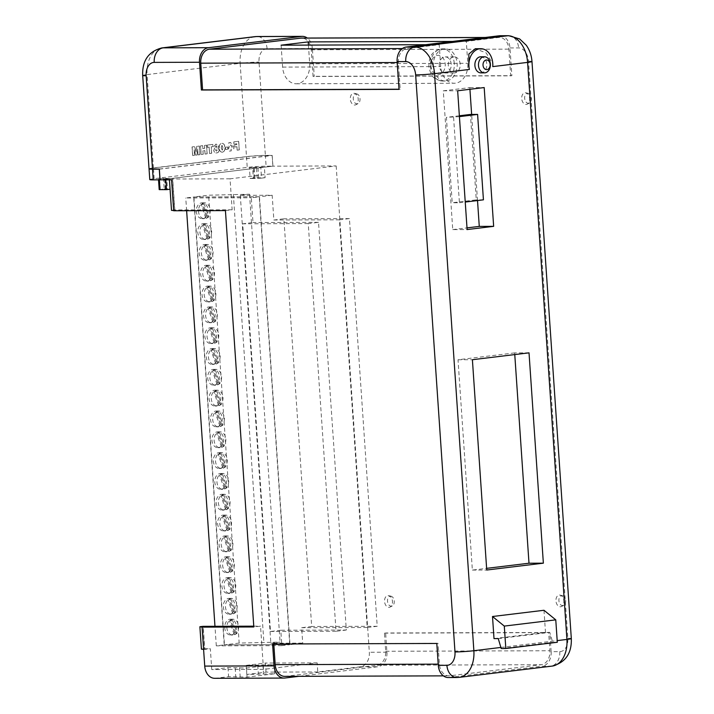 <?xml version="1.0" encoding="UTF-8"?>
<svg xmlns="http://www.w3.org/2000/svg" width="714" height="714" viewBox="0 0 714 714"><rect width="100%" height="100%" fill="white"/><g stroke="black" fill="none" stroke-linecap="round" stroke-linejoin="round"><path stroke-width="0.54" stroke-dasharray="3.57 2.68" d="M253.372 167.344L264.376 167.031L249.418 167.826L253.372 167.344L254.104 178.018L265.099 177.706L264.376 167.031M225.428 210.594L232.157 209.782L230.051 178.821L336.178 165.951L272.935 166.157L160.079 179.839L272.864 166.157L266.108 166.183L265.385 155.509A13.396 0.785 -3.9 0 0 246.5 156.732L153.439 168.013A13.396 0.785 -3.9 0 0 149.083 168.843M149.779 179.571A13.396 0.785 176.1 0 1 154.17 178.687L247.231 167.415A13.396 0.785 176.1 0 1 266.108 166.183M159.302 179L163.479 178.241L169.334 178.545L159.302 179L159.356 179.839M159.347 169.156L272.141 155.482L272.864 166.157M265.385 155.509L272.141 155.482M265.099 177.706L261.538 178.134L260.806 167.46M261.538 178.134L253.372 178.491L252.649 167.817M253.372 178.491L250.141 178.5L249.418 167.826M250.141 178.5L254.104 178.018M159.195 189.612L164.211 188.915L163.479 178.241M164.211 188.915L167.442 188.907L166.719 178.232M167.442 188.907L165.336 189.201L170.057 189.228M169.414 179.812L169.334 178.545M165.827 179.821L165.764 178.982M459.414 116.623L446.402 117.355L452.221 202.767L476.247 199.858L470.419 114.445M453.586 117.328L459.414 202.74L452.221 202.767M483.432 199.831L476.247 199.858M459.414 202.74L465.242 202.035M459.361 115.784L446.402 117.355M237.226 150.172L239.288 149.922L238.699 141.283L233.853 141.872L233.996 144.085L236.789 143.746L236.852 144.63L234.629 144.906L234.772 147.004L236.994 146.736L237.155 150.172L239.288 149.922M239.208 149.922L238.628 141.283L233.781 141.872L233.924 144.085L236.718 143.746L236.78 144.63L234.558 144.906L234.701 147.004L236.994 146.736M236.923 146.736L237.155 150.172M229.355 151.118L231.166 150.895L231.041 149.128L233.835 148.789L233.692 146.754L230.497 142.497L228.783 142.702L229.105 147.459L228.364 147.548L229.355 151.118L231.238 150.895L231.113 149.128L233.906 148.789L233.764 146.754L230.568 142.497L228.855 142.702L229.176 147.459L228.435 147.548L229.426 151.118M230.702 144.79L232.336 147.066L230.872 147.245L230.702 144.79L232.407 147.066L230.943 147.245L230.774 144.79M225.669 149.449L227.891 149.181L227.739 146.968L225.517 147.236L225.597 149.449L227.891 149.181M227.82 149.181L227.668 146.968L225.517 147.236M225.445 147.236L225.597 149.449M222.357 152.189C224.241 151.689 225.053 150.101 224.794 147.423C224.687 144.728 223.669 143.362 221.751 143.327C219.858 143.817 219.046 145.406 219.296 148.084C219.412 150.797 220.43 152.162 222.357 152.189L222.429 152.189C224.312 151.689 225.124 150.101 224.865 147.423C224.758 144.728 223.741 143.362 221.822 143.327C219.93 143.817 219.118 145.406 219.368 148.084C219.484 150.797 220.501 152.162 222.429 152.189L222.357 152.189M221.188 147.869L221.974 145.317L222.982 147.664L222.277 150.199L221.188 147.869L221.947 145.326L222.911 147.664L222.277 150.199L221.26 147.869M217.27 149.922L216.476 151.118L215.61 150.127L216.324 148.896L217.342 149.922L216.476 151.118L215.539 150.127L216.324 148.896L217.342 149.922M219.082 149.833L217.966 147.985L218.662 146.174L215.994 144.032L213.656 146.781L214.584 148.396L213.745 150.484C214.111 152.385 215.066 153.18 216.592 152.885C218.145 152.814 218.975 151.796 219.082 149.833L218.038 147.985L218.734 146.174L216.065 144.032L213.727 146.781L214.655 148.396L213.816 150.484C214.182 152.385 215.137 153.18 216.663 152.885C218.216 152.814 219.046 151.796 219.153 149.833M216.146 152.912L216.663 152.885L216.146 152.912M216.958 146.566L216.226 147.575L215.467 146.754L216.11 145.799L217.029 146.566L216.226 147.575L215.396 146.754L216.11 145.799L217.029 146.566M205.114 154.063L207.167 153.813L206.578 145.174L204.525 145.424L204.722 148.307L202.83 148.53L202.633 145.656L200.58 145.906L201.169 154.536L203.222 154.295L202.99 150.859L204.882 150.627L205.043 154.063L207.167 153.813M207.096 153.813L206.507 145.174L204.454 145.424L204.65 148.307L202.758 148.53L202.562 145.656L200.509 145.906L201.098 154.536L203.151 154.295L202.919 150.859L204.882 150.627M204.811 150.627L205.043 154.063M209.63 153.519L211.683 153.269L211.246 146.843L213.058 146.629L212.906 144.406L207.238 145.094L207.39 147.316L209.193 147.093L209.559 153.519L211.683 153.269M211.612 153.269L211.174 146.843L212.986 146.629L212.834 144.406L207.167 145.094L207.319 147.316L209.193 147.093M209.122 147.093L209.559 153.519M197.769 150.752L198.055 154.92L199.938 154.688L199.349 146.058L196.832 146.361L196.118 152.064L194.645 146.62L192.12 146.932L192.709 155.563L194.601 155.34L194.181 149.574L195.618 155.215L197.028 155.045L197.689 149.155L198.055 154.92M197.983 154.92L199.866 154.688L199.277 146.058L196.761 146.361L196.047 152.064L194.574 146.62L192.048 146.932L192.637 155.563L194.529 155.34L194.11 149.574L195.547 155.215L196.957 155.045L197.689 149.155M197.617 149.155L197.698 150.752M236.423 626.401A7.916 5.873 -90.2 0 1 230.604 635.032A7.916 5.873 -90.2 0 1 224.732 627.82A7.916 5.873 -90.2 0 1 230.551 619.199A7.916 5.873 -90.2 0 1 236.423 626.401M238.583 626.401A7.916 5.873 -90.2 0 1 232.764 635.023A7.916 5.873 -90.2 0 1 226.882 627.82A7.916 5.873 -90.2 0 1 232.71 619.19A7.916 5.873 -90.2 0 1 238.583 626.401M235.004 605.588A7.916 5.873 -90.2 0 1 229.185 614.21A7.916 5.873 -90.2 0 1 223.312 607.007A7.916 5.873 -90.2 0 1 229.132 598.377A7.916 5.873 -90.2 0 1 235.004 605.588M237.164 605.579A7.916 5.873 -90.2 0 1 231.345 614.201A7.916 5.873 -90.2 0 1 225.463 606.998A7.916 5.873 -90.2 0 1 231.291 598.377A7.916 5.873 -90.2 0 1 237.164 605.579M233.585 584.766A7.916 5.873 -90.2 0 1 227.766 593.396A7.916 5.873 -90.2 0 1 221.893 586.185A7.916 5.873 -90.2 0 1 227.712 577.564A7.916 5.873 -90.2 0 1 233.585 584.766M235.745 584.757A7.916 5.873 -90.2 0 1 229.926 593.388A7.916 5.873 -90.2 0 1 224.044 586.176A7.916 5.873 -90.2 0 1 229.872 577.555A7.916 5.873 -90.2 0 1 235.745 584.757M232.166 563.953A7.916 5.873 -90.2 0 1 226.347 572.574A7.916 5.873 -90.2 0 1 220.474 565.363A7.916 5.873 -90.2 0 1 226.293 556.741A7.916 5.873 -90.2 0 1 232.166 563.953M234.326 563.944A7.916 5.873 -90.2 0 1 228.507 572.566A7.916 5.873 -90.2 0 1 222.625 565.363A7.916 5.873 -90.2 0 1 228.453 556.733A7.916 5.873 -90.2 0 1 234.326 563.944M230.747 543.131A7.916 5.873 -90.2 0 1 224.928 551.752A7.916 5.873 -90.2 0 1 219.055 544.55A7.916 5.873 -90.2 0 1 224.874 535.928A7.916 5.873 -90.2 0 1 230.747 543.131M232.907 543.122A7.916 5.873 -90.2 0 1 227.079 551.752A7.916 5.873 -90.2 0 1 221.206 544.541A7.916 5.873 -90.2 0 1 227.034 535.919A7.916 5.873 -90.2 0 1 232.907 543.122M229.328 522.309A7.916 5.873 -90.2 0 1 223.509 530.939A7.916 5.873 -90.2 0 1 217.636 523.728A7.916 5.873 -90.2 0 1 223.455 515.106A7.916 5.873 -90.2 0 1 229.328 522.309M231.488 522.309A7.916 5.873 -90.2 0 1 225.66 530.93A7.916 5.873 -90.2 0 1 219.787 523.719A7.916 5.873 -90.2 0 1 225.615 515.097A7.916 5.873 -90.2 0 1 231.488 522.309M227.909 501.496A7.916 5.873 -90.2 0 1 222.09 510.117A7.916 5.873 -90.2 0 1 216.217 502.915A7.916 5.873 -90.2 0 1 222.036 494.284A7.916 5.873 -90.2 0 1 227.909 501.496M230.069 501.487A7.916 5.873 -90.2 0 1 224.241 510.108A7.916 5.873 -90.2 0 1 218.368 502.906A7.916 5.873 -90.2 0 1 224.196 494.284A7.916 5.873 -90.2 0 1 230.069 501.487M226.49 480.674A7.916 5.873 -90.2 0 1 220.671 489.295A7.916 5.873 -90.2 0 1 214.798 482.093A7.916 5.873 -90.2 0 1 220.617 473.471A7.916 5.873 -90.2 0 1 226.49 480.674M228.65 480.665A7.916 5.873 -90.2 0 1 222.822 489.295A7.916 5.873 -90.2 0 1 216.949 482.084A7.916 5.873 -90.2 0 1 222.777 473.462A7.916 5.873 -90.2 0 1 228.65 480.665M225.071 459.861A7.916 5.873 -90.2 0 1 219.252 468.482A7.916 5.873 -90.2 0 1 213.379 461.271A7.916 5.873 -90.2 0 1 219.198 452.649A7.916 5.873 -90.2 0 1 225.071 459.861M227.23 459.852A7.916 5.873 -90.2 0 1 221.402 468.473A7.916 5.873 -90.2 0 1 215.53 461.271A7.916 5.873 -90.2 0 1 221.358 452.64A7.916 5.873 -90.2 0 1 227.23 459.852M223.652 439.039A7.916 5.873 -90.2 0 1 217.832 447.66A7.916 5.873 -90.2 0 1 211.96 440.458A7.916 5.873 -90.2 0 1 217.779 431.836A7.916 5.873 -90.2 0 1 223.652 439.039M225.811 439.03A7.916 5.873 -90.2 0 1 219.983 447.651A7.916 5.873 -90.2 0 1 214.111 440.449A7.916 5.873 -90.2 0 1 219.939 431.827A7.916 5.873 -90.2 0 1 225.811 439.03M222.232 418.217A7.916 5.873 -90.2 0 1 216.413 426.847A7.916 5.873 -90.2 0 1 210.541 419.636A7.916 5.873 -90.2 0 1 216.36 411.014A7.916 5.873 -90.2 0 1 222.232 418.217M224.392 418.217A7.916 5.873 -90.2 0 1 218.564 426.838A7.916 5.873 -90.2 0 1 212.692 419.627A7.916 5.873 -90.2 0 1 218.52 411.005A7.916 5.873 -90.2 0 1 224.392 418.217M220.813 397.403A7.916 5.873 -90.2 0 1 214.994 406.025A7.916 5.873 -90.2 0 1 209.122 398.823A7.916 5.873 -90.2 0 1 214.941 390.192A7.916 5.873 -90.2 0 1 220.813 397.403M222.973 397.395A7.916 5.873 -90.2 0 1 217.145 406.016A7.916 5.873 -90.2 0 1 211.273 398.814A7.916 5.873 -90.2 0 1 217.101 390.192A7.916 5.873 -90.2 0 1 222.973 397.395M219.394 376.581A7.916 5.873 -90.2 0 1 213.575 385.203A7.916 5.873 -90.2 0 1 207.703 378.001A7.916 5.873 -90.2 0 1 213.522 369.379A7.916 5.873 -90.2 0 1 219.394 376.581M221.554 376.573A7.916 5.873 -90.2 0 1 215.726 385.203A7.916 5.873 -90.2 0 1 209.854 377.992A7.916 5.873 -90.2 0 1 215.682 369.37A7.916 5.873 -90.2 0 1 221.554 376.573M217.975 355.768A7.916 5.873 -90.2 0 1 212.156 364.39A7.916 5.873 -90.2 0 1 206.284 357.178A7.916 5.873 -90.2 0 1 212.103 348.557A7.916 5.873 -90.2 0 1 217.975 355.768M220.135 355.759A7.916 5.873 -90.2 0 1 214.307 364.381A7.916 5.873 -90.2 0 1 208.434 357.178A7.916 5.873 -90.2 0 1 214.262 348.548A7.916 5.873 -90.2 0 1 220.135 355.759M216.556 334.946A7.916 5.873 -90.2 0 1 210.737 343.568A7.916 5.873 -90.2 0 1 204.864 336.365A7.916 5.873 -90.2 0 1 210.684 327.744A7.916 5.873 -90.2 0 1 216.556 334.946M218.716 334.937A7.916 5.873 -90.2 0 1 212.888 343.559A7.916 5.873 -90.2 0 1 207.015 336.356A7.916 5.873 -90.2 0 1 212.843 327.735A7.916 5.873 -90.2 0 1 218.716 334.937M215.137 314.124A7.916 5.873 -90.2 0 1 209.318 322.755A7.916 5.873 -90.2 0 1 203.445 315.543A7.916 5.873 -90.2 0 1 209.264 306.922A7.916 5.873 -90.2 0 1 215.137 314.124M217.297 314.124A7.916 5.873 -90.2 0 1 211.469 322.746A7.916 5.873 -90.2 0 1 205.596 315.534A7.916 5.873 -90.2 0 1 211.415 306.913A7.916 5.873 -90.2 0 1 217.297 314.124M213.718 293.311A7.916 5.873 -90.2 0 1 207.899 301.933A7.916 5.873 -90.2 0 1 202.026 294.73A7.916 5.873 -90.2 0 1 207.845 286.1A7.916 5.873 -90.2 0 1 213.718 293.311M215.878 293.302A7.916 5.873 -90.2 0 1 210.05 301.924A7.916 5.873 -90.2 0 1 204.177 294.721A7.916 5.873 -90.2 0 1 209.996 286.1A7.916 5.873 -90.2 0 1 215.878 293.302M212.299 272.489A7.916 5.873 -90.2 0 1 206.48 281.111A7.916 5.873 -90.2 0 1 200.598 273.908A7.916 5.873 -90.2 0 1 206.426 265.287A7.916 5.873 -90.2 0 1 212.299 272.489M214.459 272.48A7.916 5.873 -90.2 0 1 208.631 281.111A7.916 5.873 -90.2 0 1 202.758 273.899A7.916 5.873 -90.2 0 1 208.577 265.278A7.916 5.873 -90.2 0 1 214.459 272.48M210.88 251.676A7.916 5.873 -90.2 0 1 205.061 260.298A7.916 5.873 -90.2 0 1 199.179 253.086A7.916 5.873 -90.2 0 1 205.007 244.465A7.916 5.873 -90.2 0 1 210.88 251.676M213.04 251.667A7.916 5.873 -90.2 0 1 207.212 260.289A7.916 5.873 -90.2 0 1 201.339 253.086A7.916 5.873 -90.2 0 1 207.158 244.456A7.916 5.873 -90.2 0 1 213.04 251.667M209.461 230.854A7.916 5.873 -90.2 0 1 203.642 239.476A7.916 5.873 -90.2 0 1 197.76 232.273A7.916 5.873 -90.2 0 1 203.588 223.643A7.916 5.873 -90.2 0 1 209.461 230.854M211.621 230.845A7.916 5.873 -90.2 0 1 205.793 239.467A7.916 5.873 -90.2 0 1 199.92 232.264A7.916 5.873 -90.2 0 1 205.739 223.643A7.916 5.873 -90.2 0 1 211.621 230.845M208.042 210.032A7.916 5.873 -90.2 0 1 202.223 218.662A7.916 5.873 -90.2 0 1 196.341 211.451A7.916 5.873 -90.2 0 1 202.169 202.83A7.916 5.873 -90.2 0 1 208.042 210.032M210.202 210.032A7.916 5.873 -90.2 0 1 204.374 218.654A7.916 5.873 -90.2 0 1 198.501 211.442A7.916 5.873 -90.2 0 1 204.32 202.821A7.916 5.873 -90.2 0 1 210.202 210.032M390.549 596.163A5.034 3.365 83.1 0 1 391.102 596.235A5.034 3.365 83.1 0 1 394.226 600.777A5.034 3.365 83.1 0 1 392.281 605.936A5.034 3.365 83.1 0 1 391.227 606.195A5.034 3.365 83.1 0 1 387.515 601.188A5.034 3.365 83.1 0 1 390.549 596.163M388.113 595.601A5.899 3.936 83.1 0 1 388.764 595.672A5.899 3.936 83.1 0 1 392.423 600.992A5.899 3.936 83.1 0 1 390.139 607.034A5.899 3.936 83.1 0 1 388.916 607.337A5.899 3.936 83.1 0 1 384.56 601.483A5.899 3.936 83.1 0 1 388.113 595.601M561.945 595.61A5.034 3.365 83.1 0 1 562.498 595.672A5.034 3.365 83.1 0 1 565.622 600.224A5.034 3.365 83.1 0 1 563.676 605.374A5.034 3.365 83.1 0 1 562.623 605.642A5.034 3.365 83.1 0 1 558.91 600.635A5.034 3.365 83.1 0 1 561.945 595.61M559.508 595.039A5.899 3.936 83.1 0 1 560.16 595.119A5.899 3.936 83.1 0 1 563.819 600.438A5.899 3.936 83.1 0 1 561.534 606.481A5.899 3.936 83.1 0 1 560.311 606.784A5.899 3.936 83.1 0 1 555.956 600.929A5.899 3.936 83.1 0 1 559.508 595.039M356.304 93.855A5.034 3.365 83.1 0 1 356.857 93.918A5.034 3.365 83.1 0 1 359.981 98.461A5.034 3.365 83.1 0 1 358.035 103.619A5.034 3.365 83.1 0 1 356.982 103.878A5.034 3.365 83.1 0 1 353.269 98.88A5.034 3.365 83.1 0 1 356.304 93.855M353.867 93.284A5.899 3.936 83.1 0 1 354.519 93.364A5.899 3.936 83.1 0 1 358.178 98.684A5.899 3.936 83.1 0 1 355.893 104.726A5.899 3.936 83.1 0 1 354.671 105.029A5.899 3.936 83.1 0 1 350.315 99.166A5.899 3.936 83.1 0 1 353.867 93.284M527.7 93.302A5.034 3.365 83.1 0 1 528.253 93.364A5.034 3.365 83.1 0 1 531.377 97.907A5.034 3.365 83.1 0 1 529.431 103.066A5.034 3.365 83.1 0 1 528.378 103.325A5.034 3.365 83.1 0 1 524.665 98.318A5.034 3.365 83.1 0 1 527.7 93.302M525.263 92.731A5.899 3.936 83.1 0 1 525.915 92.802A5.899 3.936 83.1 0 1 529.574 98.121A5.899 3.936 83.1 0 1 527.289 104.164A5.899 3.936 83.1 0 1 526.066 104.467A5.899 3.936 83.1 0 1 521.711 98.612A5.899 3.936 83.1 0 1 525.263 92.731M492.749 66.607L492.633 63.403L486.154 52.89L475.31 48.73M433.389 66.375A16.083 11.933 -90.2 0 1 445.215 48.855A16.083 11.933 -90.2 0 1 457.147 63.501A16.083 11.933 -90.2 0 1 445.322 81.021A16.083 11.933 -90.2 0 1 433.389 66.375M448.312 65.626A8.041 5.962 -90.2 0 1 454.229 56.87A8.041 5.962 -90.2 0 1 460.191 64.189A8.041 5.962 -90.2 0 1 454.274 72.944A8.041 5.962 -90.2 0 1 448.312 65.626M439.324 65.661A8.041 5.962 -90.2 0 1 445.241 56.897A8.041 5.962 -90.2 0 1 451.212 64.215A8.041 5.962 -90.2 0 1 445.295 72.98A8.041 5.962 -90.2 0 1 439.324 65.661M480.817 56.781A8.041 5.962 -90.2 0 1 486.778 64.099A8.041 5.962 -90.2 0 1 480.87 72.864M239.163 643.073L224.455 644.858L290 644.644L302.709 643.109L270.838 643.207L280.067 642.091L239.163 643.073L208.631 195.217L249.534 194.226L240.306 195.341L272.177 195.243L273.864 220.019L283.886 218.805L311.679 626.499L301.656 627.713L302.709 643.109M272.177 195.243L259.468 196.778L193.922 196.993L208.631 195.217M193.922 196.993L224.455 644.858M259.468 196.778L290 644.644M281.843 645.635L216.297 645.849L224.214 644.885L289.759 644.68L281.843 645.635L280.789 630.239L270.49 631.488L242.698 223.794L252.997 222.545L251.31 197.769L259.227 196.814L193.69 197.019L185.765 197.983L251.31 197.769M289.759 644.68L259.227 196.814M336.178 165.951L369.334 652.257A13.396 9.942 89.8 0 1 360.338 666.796L317.784 671.954L317.168 662.887L263.493 669.384L260.548 626.151L253.818 626.963M171.503 210.353L174.671 209.97L172.556 179.009L169.388 179.392L171.574 179.803M173.689 210.764L174.876 210.621L173.672 210.523M174.876 210.621L172.761 179.66M232.157 209.782L174.671 209.97M230.051 178.821L172.556 179.009M201.419 649.142L204.579 648.758L203.053 626.339M203.588 649.312L204.784 649.41L203.258 626.99M214.673 678.3A13.396 9.942 89.8 0 0 215.539 678.246L228.596 676.667L247.08 677.122L274.801 673.757L246.812 674.453L266.036 672.124L317.784 671.954M284.734 676.372A12.861 9.541 89.8 0 0 285.573 676.328L377.046 665.234A12.861 9.541 89.8 0 0 385.676 651.275L384.444 633.139L385.631 632.997L386.934 652.194A13.396 9.942 -90.2 0 1 377.947 666.742L298.845 676.328M272.935 166.157L272.204 155.375L265.376 155.402L259.012 62.091A13.396 8.952 -96.9 0 1 267.09 48.713L312.366 48.57L314.258 76.327L313.071 76.469L510.697 75.827L508.877 49.141A12.861 9.541 89.8 0 0 499.327 37.431A12.861 9.541 89.8 0 0 498.497 37.476L466.304 41.385L467.795 63.296A18.332 13.602 -90.2 0 1 454.309 83.261A18.332 13.602 -90.2 0 1 440.708 66.572L439.217 44.661L407.025 48.57A12.861 9.541 89.8 0 0 398.394 62.529L400.206 89.223L399.019 89.366M500.05 35.727A13.396 9.942 89.8 0 1 509.992 47.927L511.884 75.684L314.258 76.327M509.992 47.927L518.614 47.9A13.396 8.952 -96.9 0 1 528.503 61.217L567.844 638.262A13.396 8.952 -96.9 0 1 559.776 651.632L551.146 651.668L549.842 632.461L385.631 632.997M543.979 610.274L545.487 632.372L549.744 632.363L552.681 642.279L557.304 642.27M494.008 638.611L545.487 632.372M439.217 44.661L425.526 44.705M452.614 41.43L466.304 41.385M149.047 168.79A13.396 0.785 176.1 0 1 153.43 167.906L246.491 156.625A13.396 0.785 176.1 0 1 265.376 155.402M449.097 677.488L542.158 666.207L550.78 666.18L457.719 677.461L449.097 677.488A13.396 9.942 -90.2 0 1 448.231 677.541M551.146 651.668A13.396 9.942 -90.2 0 1 542.158 666.207M312.366 48.57A13.396 9.942 89.8 0 0 307.27 38.047M159.338 169.057L272.204 155.375M399.01 89.223L400.206 89.223M511.884 75.684L510.697 75.827M313.071 76.469L311.25 49.784A12.861 9.541 89.8 0 0 301.701 38.065M469.928 89.286L469.812 87.608L443.287 90.821L452.747 229.613L467.117 229.569M443.287 90.821L457.656 90.776M469.812 87.608L484.19 87.563M477.514 200.545L471.642 114.436M452.747 229.613L467.001 227.882M514.767 354.581L514.651 352.894L529.02 352.85M514.651 352.894L458.022 359.758L472.365 570.084L486.618 568.353M472.365 570.084L486.734 570.031M458.022 359.758L472.4 359.713M272.587 644.001L437.985 643.323L439.405 664.136A12.861 9.541 89.8 0 0 448.945 675.846A12.861 9.541 89.8 0 0 449.784 675.792L541.257 664.707A12.861 9.541 89.8 0 0 549.887 650.74L548.655 632.604L549.842 632.461M436.798 643.466L437.985 643.323M384.444 633.139L548.655 632.604M308.421 45.089L309.697 63.805A18.332 13.602 -90.2 0 1 296.212 83.779A18.332 13.602 -90.2 0 1 282.61 67.089L281.111 45.178M498.265 638.602L549.744 632.363M501.201 648.526L552.681 642.279M266.036 672.124L265.421 663.047L246.196 665.377L274.185 664.68L246.464 668.045L227.98 667.59L211.755 669.553L210.335 648.74L204.784 649.41M317.168 662.887L265.421 663.047M253.756 626.169L260.548 626.151M263.493 669.384L211.755 669.553M204.579 648.758L210.335 648.74M227.98 667.59L228.596 676.667M239.547 667.554L240.163 676.622M235.183 668.081L235.798 677.158M246.464 668.045L247.08 677.122M274.185 664.68L274.801 673.757M262.904 664.725L263.52 673.793M257.763 665.341L258.379 674.418M246.196 665.377L246.812 674.453M233.335 194.279L263.868 642.145M249.534 194.226L280.067 642.091M346.326 630.025L336.035 631.274L308.243 223.58L318.533 222.34L346.326 630.025L280.789 630.239M318.533 222.34L252.997 222.545M216.297 645.849L214.968 626.294M186.631 210.719L185.765 197.983M224.214 644.885L193.69 197.019M240.306 195.341L270.838 643.207M339.409 219.805L349.423 218.591L377.215 626.285L367.201 627.499L339.409 219.805L273.864 220.019M367.201 627.499L301.656 627.713M308.243 223.58L242.698 223.794M336.035 631.274L270.49 631.488M377.215 626.285L311.679 626.499M349.423 218.591L283.886 218.805M201.116 204.507L202.919 203.392L207.578 216.967L205.784 218.082L201.116 204.507L202.196 204.499L203.99 203.383L202.919 203.392M203.99 203.383L208.658 216.967L206.864 218.082L202.196 204.499M206.864 218.082L205.784 218.082M208.658 216.967L207.578 216.967M202.535 225.321L204.338 224.205L208.997 237.789L207.203 238.904L202.535 225.321L203.615 225.321L205.409 224.205L204.338 224.205M203.954 246.143L205.757 245.027L210.416 258.602L208.622 259.726L203.954 246.143L205.034 246.143L206.828 245.018L205.757 245.027M205.373 266.965L207.176 265.84L211.835 279.424L210.041 280.54L205.373 266.965L208.247 265.84L207.176 265.84M206.792 287.778L208.595 286.662L213.254 300.237L211.46 301.362L206.792 287.778L207.872 287.778L209.666 286.662L208.595 286.662M208.211 308.6L210.014 307.484L214.673 321.059L212.879 322.175L208.211 308.6L209.291 308.6L211.085 307.475L210.014 307.484M209.63 329.422L211.433 328.297L216.092 341.881L214.298 342.997L209.63 329.422L212.504 328.297L211.433 328.297M211.049 350.235L212.852 349.119L217.511 362.694L215.717 363.819L211.049 350.235L212.129 350.235L213.932 349.11L212.852 349.119M212.469 371.057L214.271 369.932L218.939 383.516L217.136 384.632L212.469 371.057L215.351 369.932L214.271 369.932M213.888 391.87L215.69 390.754L220.358 404.329L218.555 405.454L213.888 391.87L214.968 391.87L216.77 390.754L215.69 390.754M215.307 412.692L217.11 411.576L221.777 425.151L219.974 426.267L215.307 412.692L216.387 412.692L218.189 411.567L217.11 411.576M216.726 433.514L218.529 432.389L223.196 445.973L221.394 447.089L216.726 433.514L219.609 432.389L218.529 432.389M218.145 454.327L219.948 453.212L224.615 466.786L222.813 467.911L218.145 454.327L219.225 454.327L221.028 453.203L219.948 453.212M219.564 475.149L221.367 474.025L226.035 487.608L224.232 488.724L219.564 475.149L222.447 474.025L221.367 474.025M220.983 495.962L222.786 494.847L227.454 508.43L225.651 509.546L220.983 495.962L222.063 495.962L223.866 494.847L222.786 494.847M222.411 516.784L224.205 515.669L228.873 529.244L227.07 530.359L222.411 516.784L223.482 516.784L225.285 515.66L224.205 515.669M223.83 537.606L225.624 536.482L230.292 550.066L228.489 551.181L223.83 537.606L226.704 536.482L225.624 536.482M225.249 558.419L227.043 557.304L231.711 570.879L229.908 572.003L225.249 558.419L228.123 557.304L227.043 557.304M226.668 579.241L228.462 578.126L233.13 591.701L231.327 592.816L226.668 579.241L229.542 578.117L228.462 578.126M228.087 600.055L229.881 598.939L234.549 612.523L232.746 613.638L228.087 600.055L230.961 598.939L229.881 598.939M229.506 620.877L231.3 619.761L235.968 633.336L234.165 634.451L229.506 620.877L230.577 620.877L232.38 619.752L231.3 619.761M205.409 224.205L210.077 237.78L208.283 238.904L203.615 225.321M208.283 238.904L207.203 238.904M210.077 237.78L208.997 237.789M206.828 245.018L211.496 258.602L209.702 259.717L205.034 246.143M209.702 259.717L208.622 259.726M211.496 258.602L210.416 258.602M208.247 265.84L212.915 279.415L211.121 280.54L206.453 266.956M211.121 280.54L210.041 280.54M212.915 279.415L211.835 279.424M209.666 286.662L214.334 300.237L212.54 301.353L207.872 287.778M212.54 301.353L211.46 301.362M214.334 300.237L213.254 300.237M211.085 307.475L215.753 321.059L213.959 322.175L209.291 308.6M213.959 322.175L212.879 322.175M215.753 321.059L214.673 321.059M212.504 328.297L217.172 341.872L215.378 342.997L210.71 329.413M215.378 342.997L214.298 342.997M217.172 341.872L216.092 341.881M213.932 349.11L218.591 362.694L216.797 363.81L212.129 350.235M216.797 363.81L215.717 363.819M218.591 362.694L217.511 362.694M215.351 369.932L220.01 383.507L218.216 384.632L213.548 371.048M218.216 384.632L217.136 384.632M220.01 383.507L218.939 383.516M216.77 390.754L221.429 404.329L219.635 405.445L214.968 391.87M219.635 405.445L218.555 405.454M221.429 404.329L220.358 404.329M218.189 411.567L222.848 425.151L221.054 426.267L216.387 412.692M221.054 426.267L219.974 426.267M222.848 425.151L221.777 425.151M219.609 432.389L224.267 445.964L222.473 447.089L217.806 433.505M222.473 447.089L221.394 447.089M224.267 445.964L223.196 445.973M221.028 453.203L225.686 466.786L223.893 467.902L219.225 454.327M223.893 467.902L222.813 467.911M225.686 466.786L224.615 466.786M222.447 474.025L227.106 487.608L225.312 488.724L220.644 475.14M225.312 488.724L224.232 488.724M227.106 487.608L226.035 487.608M223.866 494.847L228.525 508.422L226.731 509.537L222.063 495.962M226.731 509.537L225.651 509.546M228.525 508.422L227.454 508.43M225.285 515.66L229.944 529.244L228.15 530.359L223.482 516.784M228.15 530.359L227.07 530.359M229.944 529.244L228.873 529.244M226.704 536.482L231.363 550.057L229.569 551.181L224.901 537.597M229.569 551.181L228.489 551.181M231.363 550.057L230.292 550.066M228.123 557.304L232.782 570.879L230.988 571.994L226.32 558.419M230.988 571.994L229.908 572.003M232.782 570.879L231.711 570.879M229.542 578.117L234.21 591.701L232.407 592.816L227.739 579.232M232.407 592.816L231.327 592.816M234.21 591.701L233.13 591.701M230.961 598.939L235.629 612.514L233.826 613.629L229.158 600.055M233.826 613.629L232.746 613.638M235.629 612.514L234.549 612.523M232.38 619.752L237.048 633.336L235.245 634.451L230.577 620.877M235.245 634.451L234.165 634.451M237.048 633.336L235.968 633.336M154.17 178.687L153.439 168.013M246.5 156.732L247.231 167.415M258.638 177.724L257.906 167.049M257.227 178.152L256.496 167.478M254.96 178.295L254.229 167.62M160.248 189.397L159.517 178.723M165.862 189.094L165.13 178.42M165.746 189.237L165.023 178.562M454.274 63.51A16.083 11.933 89.8 0 0 442.341 48.864A16.083 11.933 89.8 0 0 430.515 66.384A16.083 11.933 89.8 0 0 442.448 81.03A16.083 11.933 89.8 0 0 454.274 63.51M430.953 65.822A9.648 7.158 -90.2 0 1 437.423 55.353A9.648 7.158 -90.2 0 1 445.206 64.099A9.648 7.158 -90.2 0 1 438.735 74.568A9.648 7.158 -90.2 0 1 430.953 65.822M284.886 678.023L215.539 678.246M360.338 666.796L377.947 666.742M386.934 652.194L369.334 652.257M500.88 647.437L557.188 640.61M484.806 37.521L498.497 37.476M402.339 48.579L407.025 48.57M508.671 35.7A13.396 9.942 -90.2 0 1 518.614 47.9M153.43 167.906L147.075 74.595L240.136 63.323L246.491 156.625M254.871 36.655A26.802 17.895 83.1 0 0 240.136 63.323A13.396 0.785 176.1 0 1 259.012 62.091M142.684 75.479A13.396 0.785 176.1 0 1 147.075 74.595A26.802 17.895 83.1 0 1 161.81 47.936M559.776 651.632A13.396 9.942 -90.2 0 1 550.78 666.18A26.802 17.895 -96.9 0 0 552.19 666.091M459.129 677.372A26.802 17.895 -96.9 0 1 457.719 677.461A13.396 9.942 -90.2 0 1 456.853 677.515M267.09 48.713A13.396 9.942 89.8 0 0 257.147 36.512M571.316 638.548A13.396 0.785 -3.9 0 0 567.844 638.262M528.503 61.217A13.396 0.785 176.1 0 1 531.975 61.502M311.25 49.784L508.877 49.141M397.189 62.537L398.394 62.529M438.209 664.136L439.405 664.136M285.573 676.328L449.784 675.792M377.046 665.234L541.257 664.707M385.676 651.275L549.887 650.74M282.61 67.089L440.708 66.572M309.697 63.805L467.795 63.296M158.535 179.848L158.472 178.928M165.336 189.201L164.604 178.527M232.764 635.023L230.604 635.032M231.345 614.201L229.185 614.21M229.926 593.388L227.766 593.396M228.507 572.566L226.347 572.574M227.079 551.752L224.928 551.752M225.66 530.93L223.509 530.939M224.241 510.108L222.09 510.117M222.822 489.295L220.671 489.295M221.402 468.473L219.252 468.482M219.983 447.651L217.832 447.66M218.564 426.838L216.413 426.847M217.145 406.016L214.994 406.025M215.726 385.203L213.575 385.203M214.307 364.381L212.156 364.39M212.888 343.559L210.737 343.568M211.469 322.746L209.318 322.755M210.05 301.924L207.899 301.933M208.631 281.111L206.48 281.111M207.212 260.289L205.061 260.298M205.793 239.467L203.642 239.476M204.374 218.654L202.223 218.662M391.102 596.235L388.764 595.672M392.281 605.936L390.139 607.034M562.498 595.672L560.16 595.119M563.676 605.374L561.534 606.481M356.857 93.918L354.519 93.364M358.035 103.619L355.893 104.726M528.253 93.364L525.915 92.802M529.431 103.066L527.289 104.164M445.215 48.855L442.341 48.864C429.578 51.221 429.346 58.985 428.846 66.25C431.086 76.809 433.211 79.263 442.448 81.03L445.322 81.021M454.229 56.87L445.241 56.897M485.225 37.476L499.327 37.431M443.385 675.863L448.945 675.846M296.212 83.779L454.309 83.261M454.274 72.944L445.295 72.98M204.32 202.821L202.169 202.83M205.739 223.643L203.588 223.643M207.158 244.456L205.007 244.465M208.577 265.278L206.426 265.287M209.996 286.1L207.845 286.1M211.415 306.913L209.264 306.922M212.843 327.735L210.684 327.744M214.262 348.548L212.103 348.557M215.682 369.37L213.522 369.379M217.101 390.192L214.941 390.192M218.52 411.005L216.36 411.014M219.939 431.827L217.779 431.836M221.358 452.64L219.198 452.649M222.777 473.462L220.617 473.471M224.196 494.284L222.036 494.284M225.615 515.097L223.455 515.106M227.034 535.919L224.874 535.928M228.453 556.733L226.293 556.741M229.872 577.555L227.712 577.564M231.291 598.377L229.132 598.377M232.71 619.19L230.551 619.199"/><path stroke-width="1.07" d="M149.083 168.843A13.396 0.785 -3.9 0 0 149.056 168.897A13.396 0.785 -3.9 0 0 152.519 169.182L153.251 179.866L171.574 179.803L173.689 210.764L225.428 210.594L253.818 626.963L202.071 627.133L204.731 666.1A13.396 9.942 89.8 0 0 214.673 678.3L284.02 678.077A13.396 9.942 -90.2 0 1 274.078 665.876L272.587 644.001L436.798 643.466L438.289 665.341L446.91 665.314A13.396 8.952 83.1 0 0 454.988 651.944L415.646 74.899A13.396 8.952 83.1 0 0 405.748 61.582L397.127 61.609L399.019 89.366L201.393 90.009L199.501 62.252L154.224 62.395A13.396 8.952 83.1 0 0 146.156 75.764L152.519 169.075L159.338 169.057L160.079 179.839M153.251 179.866A13.396 0.785 176.1 0 1 149.779 179.571L149.056 168.897M160.007 179.839L159.276 169.164L152.519 169.182M169.414 179.812L170.057 189.228L166.496 189.656L159.195 189.612L158.535 179.848M166.496 189.656L165.827 179.821M465.242 202.035L483.432 199.831L477.604 114.418L470.419 114.445L459.361 115.784M477.604 114.418L459.414 116.623M557.188 640.61L566.925 639.432L527.592 62.386L492.749 66.607A16.136 11.968 89.8 0 0 492.767 63.403A16.136 11.968 89.8 0 0 480.79 48.713A16.136 11.968 89.8 0 0 468.919 66.295A16.136 11.968 89.8 0 0 469.375 69.445L434.531 73.667L473.864 650.713L500.88 647.437M480.79 48.713L475.31 48.73L468.848 54.041L468.795 66.295L469.375 69.445M490.152 64.376A4.819 3.579 89.8 0 0 486.261 60.003A4.819 3.579 89.8 0 0 483.03 65.233A4.819 3.579 89.8 0 0 486.921 69.606A4.819 3.579 89.8 0 0 490.152 64.376M478.496 65.527A8.041 5.962 -90.2 0 1 484.404 56.772A8.041 5.962 -90.2 0 1 490.375 64.09A8.041 5.962 -90.2 0 1 484.458 72.855A8.041 5.962 -90.2 0 1 478.496 65.527M484.458 72.855L480.87 72.864A8.041 5.962 -90.2 0 1 474.899 65.545A8.041 5.962 -90.2 0 1 480.817 56.781L484.404 56.772M173.672 210.523L171.503 210.353L169.423 179.812M253.756 626.169L203.053 626.339L199.884 626.722L202.071 627.133M203.588 649.312L201.419 649.142L199.884 626.722M298.845 676.328L284.886 678.023A13.396 9.942 -90.2 0 1 284.02 678.077M467.117 229.569L493.651 226.347L484.19 87.563L457.656 90.776L467.117 229.569M529.02 352.85L472.4 359.713L486.734 570.031L543.363 563.168L529.02 352.85M492.499 616.512L494.008 638.611L498.265 638.602L501.201 648.526L505.824 648.508L504.289 626.089L492.499 616.512L543.979 610.274L555.769 619.85L557.304 642.27L505.824 648.508M425.526 44.705L281.111 45.178L308.198 41.894L452.614 41.43M485.225 37.476L301.701 38.065A12.861 9.541 89.8 0 0 300.871 38.119L209.389 49.204A12.861 9.541 89.8 0 0 200.759 63.171L202.58 89.866L399.01 89.223M397.127 61.609A13.396 9.942 89.8 0 1 406.123 47.062L499.184 35.78A13.396 9.942 89.8 0 1 500.05 35.727L508.671 35.7L519.649 38.949L526.28 45.259C529.645 50.034 531.546 55.451 531.975 61.502A13.396 0.785 176.1 0 1 527.592 62.386A26.802 17.895 83.1 0 0 507.806 35.754L499.184 35.78M152.519 169.075A13.396 0.785 176.1 0 1 149.047 168.79L142.684 75.479A13.396 0.785 176.1 0 0 146.156 75.764M446.91 665.314A13.396 9.942 -90.2 0 0 456.853 677.515L448.231 677.541A13.396 9.942 -90.2 0 1 438.289 665.341M208.488 47.704L301.549 36.423L256.281 36.566L163.22 47.847L208.488 47.704A13.396 9.942 89.8 0 0 199.501 62.252M307.27 38.047A13.396 9.942 89.8 0 0 302.424 36.369A13.396 9.942 89.8 0 0 301.549 36.423M202.58 89.866L201.393 90.009M467.001 227.882L479.272 226.4L477.514 200.545M471.642 114.436L469.928 89.286M479.272 226.4L493.651 226.347M486.618 568.353L528.994 563.221L514.767 354.581M528.994 563.221L543.363 563.168M273.783 643.992L275.193 664.663A12.861 9.541 89.8 0 0 284.734 676.372L443.385 675.863M308.198 41.894L308.421 45.089M504.289 626.089L555.769 619.85M214.968 626.294L186.631 210.719M160.025 189.674L159.356 179.839M204.731 666.1L274.078 665.876M300.871 38.119L484.806 37.521M209.389 49.204L402.339 48.579M406.123 47.062L414.745 47.035L507.806 35.754A13.396 9.942 -90.2 0 1 508.671 35.7M405.748 61.582A13.396 9.942 -90.2 0 1 414.745 47.035A26.802 17.895 83.1 0 1 434.531 73.667A13.396 0.785 176.1 0 1 415.646 74.899M254.871 36.655L257.147 36.512A13.396 9.942 89.8 0 0 256.281 36.566A26.802 17.895 83.1 0 0 254.871 36.655L161.81 47.936A26.802 17.895 83.1 0 1 163.22 47.847A13.396 9.942 89.8 0 0 154.224 62.395M566.925 639.432A13.396 0.785 -3.9 0 0 571.316 638.548C571.834 653.381 565.461 662.556 552.19 666.091A26.802 17.895 -96.9 0 0 566.925 639.432M454.988 651.944A13.396 0.785 -3.9 0 0 473.864 650.713A26.802 17.895 -96.9 0 1 459.129 677.372L552.19 666.091M200.759 63.171L397.189 62.537M275.193 664.663L438.209 664.136M257.147 36.512L302.424 36.369M531.975 61.502L571.316 638.548M161.81 47.936C148.539 51.47 142.166 60.654 142.684 75.479M456.853 677.515L459.129 677.372"/></g></svg>

